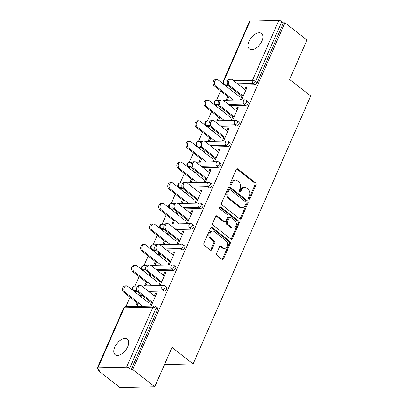 <?xml version="1.0" encoding="UTF-8"?>
<svg xmlns="http://www.w3.org/2000/svg" width="408" height="408" viewBox="0 0 408 408"><rect width="100%" height="100%" fill="white"/><g stroke="black" fill="none" stroke-linecap="round" stroke-linejoin="round"><path stroke-width="0.61" d="M248.824 199.114A1.056 0.796 88.7 0 0 249.247 199.262A1.056 0.796 88.7 0 0 249.915 198.747L255.969 184.957A1.51 1.137 88.7 0 0 255.556 182.881L237.833 168.948A1.51 1.137 88.7 0 0 237.226 168.734A1.51 1.137 88.7 0 0 236.278 169.468L230.224 183.263A1.056 0.796 88.7 0 0 230.515 184.712A1.056 0.796 88.7 0 0 230.933 184.86A1.056 0.796 88.7 0 0 231.601 184.345L232.387 182.56A4.835 3.641 88.7 0 1 235.426 180.203A4.835 3.641 88.7 0 1 237.359 180.887L238.833 182.044A4.835 3.641 88.7 0 1 240.164 188.68L239.379 190.465A1.056 0.796 88.7 0 0 239.669 191.913A1.056 0.796 88.7 0 0 240.093 192.061A1.056 0.796 88.7 0 0 240.756 191.546L241.541 189.761A4.835 3.641 88.7 0 1 244.581 187.405A4.835 3.641 88.7 0 1 246.514 188.088L247.993 189.246A4.835 3.641 88.7 0 1 249.319 195.881L248.538 197.666A1.056 0.796 88.7 0 0 248.824 199.114M248.737 199.033A1.056 0.796 88.7 0 0 248.9 198.773L254.954 184.977A1.51 1.137 88.7 0 0 254.541 182.906L236.819 168.968A1.51 1.137 88.7 0 0 236.722 168.902M230.423 184.63A1.056 0.796 88.7 0 0 230.586 184.37L231.372 182.585L232.387 182.56M239.578 191.831A1.056 0.796 88.7 0 0 239.746 191.571L240.526 189.786L241.541 189.761M127.745 346.836A9.858 5.518 -51.8 0 0 127.347 339.237A9.858 5.518 -51.8 0 0 114.765 347.132A9.858 5.518 -51.8 0 0 115.163 354.731A9.858 5.518 -51.8 0 0 127.745 346.836M261.962 41.081A9.858 5.518 -51.8 0 0 261.564 33.476A9.858 5.518 -51.8 0 0 248.982 41.376A9.858 5.518 -51.8 0 0 249.38 48.975A9.858 5.518 -51.8 0 0 261.962 41.081M216.633 253.291A1.51 1.137 88.7 0 0 217.046 255.367L222.018 259.274A1.51 1.137 88.7 0 0 222.625 259.488A1.51 1.137 88.7 0 0 223.574 258.754L230.296 243.433A1.51 1.137 88.7 0 0 229.882 241.363L212.16 227.424A1.51 1.137 88.7 0 0 211.558 227.21A1.51 1.137 88.7 0 0 210.605 227.95L203.883 243.265A1.51 1.137 88.7 0 0 204.296 245.341L210.304 250.063A1.51 1.137 88.7 0 0 210.905 250.277A1.51 1.137 88.7 0 0 211.859 249.538L214.736 242.984A1.51 1.137 88.7 0 0 214.322 240.909L211.344 238.568A4.044 3.045 88.7 0 1 209.916 234.054A4.044 3.045 88.7 0 1 212.772 231.056A4.044 3.045 88.7 0 1 214.389 231.622L226.058 240.796A4.044 3.045 88.7 0 1 227.486 245.31A4.044 3.045 88.7 0 1 224.624 248.314A4.044 3.045 88.7 0 1 223.008 247.743L221.065 246.213A1.51 1.137 88.7 0 0 220.463 246.004A1.51 1.137 88.7 0 0 219.509 246.738L216.633 253.291M284.973 22.777L306.938 40.05L289.639 79.458L310.707 96.028L193.091 363.962L172.023 347.397L154.724 386.804L132.758 369.531L284.973 22.777L283.453 22.812L281.846 21.547L255.546 81.457L257.152 82.717L283.453 22.812M239.741 218.907A1.51 1.137 88.7 0 0 240.348 219.116A1.51 1.137 88.7 0 0 241.296 218.382L248.018 203.062A1.51 1.137 88.7 0 0 247.605 200.991L229.882 187.053A1.51 1.137 88.7 0 0 229.276 186.844A1.51 1.137 88.7 0 0 228.327 187.578L221.605 202.898A1.51 1.137 88.7 0 0 222.018 204.969L239.741 218.907M239.159 223.247L232.433 238.568A1.51 1.137 88.7 0 1 231.484 239.302A1.51 1.137 88.7 0 1 230.882 239.093L213.16 225.155A1.51 1.137 88.7 0 1 212.741 223.079L215.623 216.526A1.51 1.137 88.7 0 1 216.571 215.791A1.51 1.137 88.7 0 1 217.173 216L224.364 221.656A1.51 1.137 88.7 0 0 224.966 221.865A1.51 1.137 88.7 0 0 225.915 221.131L227.827 216.781A1.51 1.137 88.7 0 0 227.409 214.71L219.927 208.825A1.056 0.796 88.7 0 1 219.555 207.647A1.056 0.796 88.7 0 1 220.305 206.861A1.056 0.796 88.7 0 1 220.728 207.009L238.746 221.177A1.51 1.137 88.7 0 1 239.159 223.247L238.144 223.273L231.423 238.588L232.433 238.568M164.465 364.614L193.091 363.962M250.119 21.058L223.824 80.963A2.31 0.801 23.7 0 0 223.212 81.218L249.507 21.313A2.31 0.801 23.7 0 1 250.119 21.058L278.822 20.4A2.31 0.801 23.7 0 1 281.846 21.547M154.724 386.804L119.942 387.6L97.971 370.326L98.374 369.408M132.758 369.531L131.238 369.566L129.632 368.302A2.31 0.801 -156.3 0 0 126.608 367.154L97.905 367.812A2.31 0.801 -156.3 0 0 97.293 368.067A2.31 0.801 -156.3 0 0 97.889 369.026L99.496 370.291L97.971 370.326M125.873 306.77L130.05 297.248M133.008 290.506L133.176 290.129M134.926 286.141L139.108 276.619M142.066 269.877L142.234 269.499M143.983 265.511L148.16 255.989M151.123 249.247L151.286 248.87M153.041 244.876L157.218 235.36M160.181 228.613L160.344 228.24M162.098 224.247L166.275 214.73M169.233 207.983L169.402 207.611M171.151 203.618L175.333 194.096M178.291 187.354L178.454 186.976M180.209 182.988L184.385 173.466M187.349 166.724L187.512 166.347M189.266 162.359L193.443 152.837M196.406 146.089L196.569 145.717M198.319 141.724L202.501 132.207M205.459 125.46L205.627 125.088M207.376 121.094L211.558 111.573M214.516 104.831L214.679 104.453M216.434 100.465L220.611 90.943M223.574 84.201L223.737 83.824M246.922 87.73L245.953 86.97L247.268 86.94L241.755 99.501L240.434 99.532L242.219 95.462M227.705 96.517L226.236 99.858L227.557 99.827L229.021 96.487M231.632 90.54L232.397 88.801M231.423 88.041L230.663 89.775M245.953 86.97L244.836 89.51M164.2 291.042L162.593 289.782A2.31 1.295 128.2 0 0 164.985 287.762A2.31 1.295 -51.8 0 0 164.893 285.983L166.5 287.242A2.31 1.295 128.2 0 1 166.591 289.027A2.31 1.295 128.2 0 1 164.2 291.042L148.655 291.399M137.516 291.654L135.497 291.7A2.31 1.295 128.2 0 1 134.941 291.531L133.334 290.272A2.31 1.295 -51.8 0 0 133.895 290.44L135.497 291.7M126.608 367.154L152.903 307.244A2.31 0.801 -156.3 0 1 155.927 308.392A2.31 1.295 -51.8 0 0 155.836 306.612L157.442 307.877A2.31 1.295 128.2 0 1 157.534 309.657L155.927 308.392L129.632 368.302M131.238 369.566L157.534 309.657M257.152 82.717A2.31 1.295 128.2 0 1 254.76 84.737L239.216 85.093M228.077 85.349L226.063 85.394A2.31 1.295 128.2 0 1 225.502 85.226L223.9 83.961A2.31 1.295 -51.8 0 0 224.456 84.13L226.063 85.394M146.197 282.193L144.733 285.534L146.049 285.503L147.512 282.168M149.92 273.717L149.155 275.451M150.129 276.216L150.889 274.477M163.328 275.186L164.444 272.646L165.765 272.615L160.247 285.177L158.931 285.207L160.716 281.137M182.31 249.783L180.708 248.523A2.31 1.295 128.2 0 0 183.1 246.503A2.31 1.295 -51.8 0 0 183.003 244.724L184.61 245.983A2.31 1.295 128.2 0 1 184.702 247.763A2.31 1.295 128.2 0 1 182.31 249.783L166.765 250.14M155.626 250.395L153.612 250.441A2.31 1.295 128.2 0 1 153.056 250.272L151.45 249.007A2.31 1.295 -51.8 0 0 152.006 249.176L153.612 250.441M164.307 240.934L162.843 244.27L164.164 244.239L165.628 240.904M168.03 232.453L167.27 234.192M168.239 234.952L169.004 233.218M181.443 233.927L182.554 231.382L183.875 231.351L178.362 243.918L177.041 243.948L178.826 239.879M200.425 208.524L198.818 207.259A2.31 1.295 128.2 0 0 201.21 205.239A2.31 1.295 -51.8 0 0 201.119 203.459L202.72 204.724A2.31 1.295 128.2 0 1 202.817 206.504A2.31 1.295 128.2 0 1 200.425 208.524L184.875 208.876M173.742 209.131L171.722 209.177A2.31 1.295 128.2 0 1 171.166 209.008L169.56 207.749A2.31 1.295 -51.8 0 0 170.121 207.917L171.722 209.177M182.422 199.675L180.958 203.011L182.274 202.98L183.738 199.645M186.145 191.194L185.38 192.928M186.354 193.693L187.114 191.954M199.553 192.663L200.67 190.123L201.986 190.092L196.472 202.654L195.157 202.684L196.942 198.614M218.535 167.26L216.929 166A2.31 1.295 128.2 0 0 219.32 163.98A2.31 1.295 -51.8 0 0 219.229 162.2L220.835 163.46A2.31 1.295 128.2 0 1 220.927 165.24A2.31 1.295 128.2 0 1 218.535 167.26L202.99 167.617M191.852 167.872L189.837 167.917A2.31 1.295 128.2 0 1 189.276 167.749L187.675 166.484A2.31 1.295 -51.8 0 0 188.231 166.653L189.837 167.917M200.532 158.411L199.068 161.746L200.389 161.716L201.853 158.381M204.255 149.93L203.495 151.669M204.464 152.429L205.224 150.695M217.663 151.404L218.78 148.859L220.101 148.828L214.588 161.395L213.267 161.425L215.052 157.355M236.65 126.001L235.044 124.736A2.31 1.295 128.2 0 0 237.436 122.716A2.31 1.295 -51.8 0 0 237.344 120.936L238.945 122.201A2.31 1.295 128.2 0 1 239.042 123.981A2.31 1.295 128.2 0 1 236.65 126.001L221.1 126.353M209.967 126.608L207.947 126.653A2.31 1.295 128.2 0 1 207.391 126.485L205.785 125.225A2.31 1.295 -51.8 0 0 206.341 125.394L207.947 126.653M218.647 117.152L217.184 120.487L218.499 120.457L219.963 117.122M222.37 108.671L221.605 110.405M222.579 111.17L223.339 109.431M235.778 110.145L236.895 107.6L238.211 107.569L232.698 120.131L231.382 120.161L233.167 116.091M245.703 105.366L244.101 104.106A2.31 1.295 128.2 0 0 246.493 102.087A2.31 1.295 -51.8 0 0 246.396 100.307L248.003 101.567A2.31 1.295 128.2 0 1 248.095 103.352A2.31 1.295 128.2 0 1 245.703 105.366L230.158 105.723M219.019 105.978L217.005 106.024A2.31 1.295 128.2 0 1 216.449 105.856L214.843 104.596A2.31 1.295 -51.8 0 0 215.399 104.764L217.005 106.024M226.721 130.774L227.837 128.229L229.158 128.199L223.64 140.765L222.324 140.791L224.109 136.726M209.59 137.782L208.126 141.117L209.442 141.086L210.911 137.751M213.313 129.3L212.553 131.034M213.522 131.799L214.282 130.065M227.593 146.63L225.986 145.365A2.31 1.295 128.2 0 0 228.378 143.351A2.31 1.295 -51.8 0 0 228.286 141.566L229.893 142.831A2.31 1.295 128.2 0 1 229.984 144.611A2.31 1.295 128.2 0 1 227.593 146.63L212.048 146.987M200.909 147.237L198.89 147.288A2.31 1.295 128.2 0 1 198.334 147.12L196.727 145.855A2.31 1.295 -51.8 0 0 197.288 146.023L198.89 147.288M208.61 172.033L209.727 169.488L211.043 169.463L205.53 182.024L204.209 182.055L205.999 177.985M191.48 179.041L190.011 182.381L191.332 182.351L192.795 179.01M195.203 170.564L194.438 172.298M195.406 173.063L196.171 171.324M209.477 187.889L207.876 186.629A2.31 1.295 128.2 0 0 210.268 184.61A2.31 1.295 -51.8 0 0 210.171 182.83L211.778 184.09A2.31 1.295 128.2 0 1 211.869 185.875A2.31 1.295 128.2 0 1 209.477 187.889L193.933 188.246M182.794 188.501L180.78 188.547A2.31 1.295 128.2 0 1 180.224 188.379L178.617 187.119A2.31 1.295 -51.8 0 0 179.173 187.287L180.78 188.547M190.495 213.297L191.612 210.752L192.933 210.722L187.415 223.283L186.099 223.314L187.884 219.249M173.364 220.305L171.901 223.64L173.216 223.609L174.685 220.274M177.087 211.823L176.327 213.557M177.296 214.322L178.056 212.588M191.367 229.153L189.761 227.888A2.31 1.295 128.2 0 0 192.153 225.874A2.31 1.295 -51.8 0 0 192.061 224.089L193.667 225.354A2.31 1.295 128.2 0 1 193.759 227.134A2.31 1.295 128.2 0 1 191.367 229.153L175.822 229.505M164.684 229.76L162.665 229.806A2.31 1.295 128.2 0 1 162.109 229.643L160.507 228.378A2.31 1.295 -51.8 0 0 161.063 228.546L162.665 229.806M172.385 254.556L173.502 252.011L174.818 251.981L169.305 264.547L167.984 264.578L169.774 260.508M155.254 261.564L153.785 264.899L155.106 264.874L156.57 261.533M158.977 253.082L158.212 254.821M159.181 255.581L159.946 253.847M173.257 270.412L171.651 269.153A2.31 1.295 128.2 0 0 174.043 267.133A2.31 1.295 -51.8 0 0 173.951 265.353L175.552 266.613A2.31 1.295 128.2 0 1 175.649 268.393A2.31 1.295 128.2 0 1 173.257 270.412L157.707 270.769M146.569 271.024L144.554 271.07A2.31 1.295 128.2 0 1 143.999 270.902L142.392 269.642A2.31 1.295 -51.8 0 0 142.948 269.805L144.554 271.07M154.27 295.82L155.387 293.275L156.708 293.245L151.19 305.806L149.874 305.837L151.659 301.772M137.139 302.828L135.675 306.163L136.996 306.133L138.46 302.797M140.862 294.346L140.102 296.08M141.071 296.845L141.831 295.111M236.895 107.6L237.864 108.36M227.837 128.229L228.806 128.994M218.78 148.859L219.754 149.624M209.727 169.488L210.696 170.253M200.67 190.123L201.639 190.883M191.612 210.752L192.581 211.517M182.554 231.382L183.529 232.147M173.502 252.011L174.471 252.776M164.444 272.646L165.413 273.406M155.387 293.275L156.361 294.035M244.581 187.405L243.566 187.425A4.835 3.641 88.7 0 0 240.526 189.786M235.426 180.203L234.411 180.224A4.835 3.641 88.7 0 0 231.372 182.585M239.833 218.974A1.51 1.137 88.7 0 0 240.281 218.402L247.003 203.087A1.51 1.137 88.7 0 0 246.59 201.016L228.868 187.078A1.51 1.137 88.7 0 0 228.776 187.012M246.014 203.408A1.056 0.796 88.7 0 0 245.723 201.955L230.168 189.725A1.056 0.796 88.7 0 0 229.745 189.572A1.056 0.796 88.7 0 0 229.077 190.092L228.251 191.974A4.835 3.641 88.7 0 0 229.582 198.604L240.215 206.968A4.835 3.641 88.7 0 0 242.148 207.647A4.835 3.641 88.7 0 0 245.188 205.29L246.014 203.408M229.745 189.572L228.73 189.598A1.056 0.796 88.7 0 0 228.067 190.113L229.077 190.092M242.148 207.647L241.133 207.672A4.835 3.641 88.7 0 1 239.2 206.989L228.567 198.63A4.835 3.641 88.7 0 1 227.241 191.995L228.067 190.113M230.974 239.154A1.51 1.137 88.7 0 0 231.423 238.588M224.966 221.865L223.951 221.891A1.51 1.137 88.7 0 1 223.349 221.677L216.158 216.026A1.51 1.137 88.7 0 0 216.067 215.959M219.805 207.106L237.731 221.202L238.746 221.177M231.821 227.521A4.044 3.045 88.7 0 0 233.437 228.087A4.044 3.045 88.7 0 0 236.298 225.089A4.044 3.045 88.7 0 0 234.87 220.575L230.76 217.342A1.51 1.137 88.7 0 0 230.153 217.127A1.51 1.137 88.7 0 0 229.204 217.867L227.297 222.212A1.51 1.137 88.7 0 0 227.71 224.288L231.821 227.521L230.806 227.542A4.044 3.045 88.7 0 0 232.422 228.113L233.437 228.087M230.153 217.127L229.138 217.153A1.51 1.137 88.7 0 0 228.189 217.887L229.204 217.867M230.806 227.542L226.695 224.308A1.51 1.137 88.7 0 1 226.282 222.238L228.189 217.887M238.144 223.273A1.51 1.137 88.7 0 0 237.731 221.202M224.624 248.314L223.609 248.339A4.044 3.045 88.7 0 1 221.993 247.768L220.05 246.238A1.51 1.137 88.7 0 0 219.958 246.172M212.772 231.056L211.757 231.076A4.044 3.045 88.7 0 0 208.901 234.08A4.044 3.045 88.7 0 0 210.329 238.593L211.344 238.568M210.395 250.13A1.51 1.137 88.7 0 0 210.844 249.563L213.721 243.005A1.51 1.137 88.7 0 0 213.308 240.934L210.329 238.593M222.115 259.34A1.51 1.137 88.7 0 0 222.559 258.774L229.286 243.459A1.51 1.137 88.7 0 0 228.868 241.383L211.145 227.45A1.51 1.137 88.7 0 0 211.053 227.384M215.669 85.986L214.348 86.017A3.463 2.606 -91.3 0 1 213.124 82.151A3.463 2.606 -91.3 0 1 215.577 79.58L216.893 79.55A3.463 2.606 88.7 0 0 214.445 82.12A3.463 2.606 88.7 0 0 215.669 85.986L233.575 100.072M239.593 96.798L218.28 80.039A3.463 2.606 88.7 0 0 216.893 79.55M214.348 86.017L228.674 97.282M245.805 90.275L232.376 79.713A3.463 2.606 88.7 0 0 230.989 79.228A3.463 2.606 88.7 0 0 228.541 81.799A3.463 2.606 88.7 0 0 229.765 85.665L228.444 85.695A3.463 2.606 -91.3 0 1 227.22 81.829A3.463 2.606 -91.3 0 1 229.673 79.254L230.989 79.228M241.873 96.257L228.444 85.695M243.194 96.227L229.765 85.665M206.611 106.621L205.29 106.651A3.463 2.606 -91.3 0 1 204.071 102.78A3.463 2.606 -91.3 0 1 206.519 100.21L207.835 100.179A3.463 2.606 88.7 0 0 205.387 102.75A3.463 2.606 88.7 0 0 206.611 106.621L224.522 120.702M230.54 117.428L209.222 100.669A3.463 2.606 88.7 0 0 207.835 100.179M205.29 106.651L219.616 117.912M197.554 127.25L196.238 127.281A3.463 2.606 -91.3 0 1 195.014 123.415A3.463 2.606 -91.3 0 1 197.462 120.839L198.783 120.809A3.463 2.606 88.7 0 0 196.33 123.384A3.463 2.606 88.7 0 0 197.554 127.25L215.465 141.331M221.483 138.062L200.165 121.298A3.463 2.606 88.7 0 0 198.783 120.809M196.238 127.281L210.559 138.541M188.496 147.88L187.18 147.91A3.463 2.606 -91.3 0 1 185.956 144.044A3.463 2.606 -91.3 0 1 188.404 141.469L189.725 141.438A3.463 2.606 88.7 0 0 187.277 144.014A3.463 2.606 88.7 0 0 188.496 147.88L206.407 161.966M212.425 158.692L191.112 141.928A3.463 2.606 88.7 0 0 189.725 141.438M187.18 147.91L201.506 159.176M179.444 168.509L178.123 168.54A3.463 2.606 -91.3 0 1 176.899 164.674A3.463 2.606 -91.3 0 1 179.352 162.104L180.667 162.073A3.463 2.606 88.7 0 0 178.22 164.643A3.463 2.606 88.7 0 0 179.444 168.509L197.35 182.595M203.368 179.321L182.055 162.557A3.463 2.606 88.7 0 0 180.667 162.073M178.123 168.54L192.449 179.806M170.386 189.144L169.065 189.169A3.463 2.606 -91.3 0 1 167.846 185.303A3.463 2.606 -91.3 0 1 170.294 182.733L171.615 182.702A3.463 2.606 88.7 0 0 169.162 185.273A3.463 2.606 88.7 0 0 170.386 189.144L188.297 203.225M194.315 199.951L172.997 183.192A3.463 2.606 88.7 0 0 171.615 182.702M169.065 189.169L183.391 200.435M236.747 110.905L223.319 100.348A3.463 2.606 88.7 0 0 221.932 99.858A3.463 2.606 88.7 0 0 219.484 102.428A3.463 2.606 88.7 0 0 220.708 106.294L219.387 106.325A3.463 2.606 -91.3 0 1 218.168 102.459A3.463 2.606 -91.3 0 1 220.616 99.889L221.932 99.858M232.815 116.887L219.387 106.325M234.136 116.856L220.708 106.294M227.69 131.534L214.261 120.977A3.463 2.606 88.7 0 0 212.879 120.487A3.463 2.606 88.7 0 0 210.426 123.058A3.463 2.606 88.7 0 0 211.65 126.929L210.334 126.959A3.463 2.606 -91.3 0 1 209.11 123.088A3.463 2.606 -91.3 0 1 211.558 120.518L212.879 120.487M223.763 137.516L210.334 126.959M225.078 137.486L211.65 126.929M218.637 152.169L205.209 141.607A3.463 2.606 88.7 0 0 203.821 141.117A3.463 2.606 88.7 0 0 201.374 143.692A3.463 2.606 88.7 0 0 202.592 147.558L201.277 147.589A3.463 2.606 -91.3 0 1 200.053 143.723A3.463 2.606 -91.3 0 1 202.501 141.148L203.821 141.117M214.705 158.146L201.277 147.589M216.026 158.115L202.592 147.558M209.579 172.798L196.151 162.236A3.463 2.606 88.7 0 0 194.764 161.746A3.463 2.606 88.7 0 0 192.316 164.322A3.463 2.606 88.7 0 0 193.54 168.188L192.219 168.218A3.463 2.606 -91.3 0 1 191 164.353A3.463 2.606 -91.3 0 1 193.448 161.777L194.764 161.746M205.647 178.781L192.219 168.218M206.968 178.75L193.54 168.188M200.522 193.428L187.094 182.866A3.463 2.606 88.7 0 0 185.711 182.381A3.463 2.606 88.7 0 0 183.258 184.951A3.463 2.606 88.7 0 0 184.482 188.817L183.161 188.848A3.463 2.606 -91.3 0 1 181.942 184.982A3.463 2.606 -91.3 0 1 184.391 182.412L185.711 182.381M196.595 199.41L183.161 188.848M197.911 199.379L184.482 188.817M161.328 209.773L160.012 209.804A3.463 2.606 -91.3 0 1 158.789 205.933A3.463 2.606 -91.3 0 1 161.236 203.363L162.557 203.332A3.463 2.606 88.7 0 0 160.109 205.907A3.463 2.606 88.7 0 0 161.328 209.773L179.239 223.854M185.257 220.585L163.94 203.821A3.463 2.606 88.7 0 0 162.557 203.332M160.012 209.804L174.333 221.065M191.469 214.057L178.036 203.5A3.463 2.606 88.7 0 0 176.654 203.011A3.463 2.606 88.7 0 0 174.206 205.581A3.463 2.606 88.7 0 0 175.425 209.452L174.109 209.483A3.463 2.606 -91.3 0 1 172.885 205.612A3.463 2.606 -91.3 0 1 175.333 203.041L176.654 203.011M187.537 220.04L174.109 209.483M188.853 220.009L175.425 209.452M152.271 230.403L150.955 230.433A3.463 2.606 -91.3 0 1 149.731 226.567A3.463 2.606 -91.3 0 1 152.184 223.992L153.5 223.961A3.463 2.606 88.7 0 0 151.052 226.537A3.463 2.606 88.7 0 0 152.271 230.403L170.182 244.489M176.2 241.215L154.887 224.451A3.463 2.606 88.7 0 0 153.5 223.961M150.955 230.433L165.281 241.699M182.412 234.692L168.983 224.13A3.463 2.606 88.7 0 0 167.596 223.64A3.463 2.606 88.7 0 0 165.148 226.216A3.463 2.606 88.7 0 0 166.367 230.081L165.051 230.112A3.463 2.606 -91.3 0 1 163.827 226.241A3.463 2.606 -91.3 0 1 166.28 223.671L167.596 223.64M178.48 240.669L165.051 230.112M179.8 240.638L166.367 230.081M143.218 251.032L141.897 251.063A3.463 2.606 -91.3 0 1 140.678 247.197A3.463 2.606 -91.3 0 1 143.126 244.621L144.442 244.596A3.463 2.606 88.7 0 0 141.994 247.166A3.463 2.606 88.7 0 0 143.218 251.032L161.129 265.118M167.147 261.844L145.829 245.081A3.463 2.606 88.7 0 0 144.442 244.596M141.897 251.063L156.223 262.329M173.354 255.321L159.926 244.759A3.463 2.606 88.7 0 0 158.539 244.27A3.463 2.606 88.7 0 0 156.091 246.845A3.463 2.606 88.7 0 0 157.315 250.711L155.994 250.742A3.463 2.606 -91.3 0 1 154.775 246.876A3.463 2.606 -91.3 0 1 157.223 244.3L158.539 244.27M169.422 261.304L155.994 250.742M170.743 261.273L157.315 250.711M134.161 271.667L132.84 271.692A3.463 2.606 -91.3 0 1 131.621 267.827A3.463 2.606 -91.3 0 1 134.069 265.256L135.39 265.225A3.463 2.606 88.7 0 0 132.937 267.796A3.463 2.606 88.7 0 0 134.161 271.667L152.072 285.748M158.09 282.474L136.772 265.715A3.463 2.606 88.7 0 0 135.39 265.225M132.84 271.692L147.166 282.958M164.296 275.951L150.868 265.389A3.463 2.606 88.7 0 0 149.486 264.904A3.463 2.606 88.7 0 0 147.033 267.475A3.463 2.606 88.7 0 0 148.257 271.34L146.941 271.371A3.463 2.606 -91.3 0 1 145.717 267.505A3.463 2.606 -91.3 0 1 148.165 264.935L149.486 264.904M160.369 281.933L146.941 271.371M161.685 281.903L148.257 271.34M125.103 292.296L123.787 292.327A3.463 2.606 -91.3 0 1 122.563 288.456A3.463 2.606 -91.3 0 1 125.011 285.886L126.332 285.855A3.463 2.606 88.7 0 0 123.884 288.425A3.463 2.606 88.7 0 0 125.103 292.296L143.014 306.377M149.032 303.108L127.719 286.345A3.463 2.606 88.7 0 0 126.332 285.855M123.787 292.327L138.108 303.588M155.244 296.58L141.816 286.023A3.463 2.606 88.7 0 0 140.429 285.534A3.463 2.606 88.7 0 0 137.981 288.104A3.463 2.606 88.7 0 0 139.199 291.975L137.884 292A3.463 2.606 -91.3 0 1 136.66 288.135A3.463 2.606 -91.3 0 1 139.108 285.564L140.429 285.534M151.312 302.563L137.884 292M152.628 302.532L139.199 291.975M248.9 198.773L249.915 198.747M230.586 184.37L231.601 184.345M239.746 191.571L240.756 191.546M227.363 84.063L224.456 84.13A2.31 1.739 88.7 0 1 223.824 80.963L227.521 80.881M233.677 80.738L252.521 80.31L278.822 20.4M254.76 84.737L253.154 83.477A2.31 1.739 88.7 0 1 252.521 80.31A2.31 0.801 23.7 0 1 255.546 81.457A2.31 1.295 128.2 0 1 253.154 83.477L237.609 83.829M155.836 306.612A2.31 2.31 0 0 0 154.357 306.117A2.31 1.739 -91.3 0 0 152.903 307.244L124.205 307.902L97.905 367.812M154.357 306.117L125.654 306.775A2.31 1.739 -91.3 0 0 124.205 307.902A2.31 0.801 -156.3 0 0 123.593 308.157L97.293 368.067M228.551 104.463L244.101 104.106A2.31 1.739 88.7 0 1 243.464 100.939A2.31 1.739 -91.3 0 1 244.917 99.812L223.268 100.307M218.306 104.698L215.399 104.764A2.31 1.739 88.7 0 1 214.766 101.597A2.31 1.739 -91.3 0 1 216.22 100.47A2.31 2.31 0 0 0 214.843 104.596M237.344 120.936A2.31 2.31 0 0 0 235.86 120.442A2.31 1.739 -91.3 0 0 234.411 121.569A2.31 1.739 88.7 0 0 235.044 124.736L219.499 125.093M209.248 125.327L206.341 125.394A2.31 1.739 88.7 0 1 205.709 122.227A2.31 1.739 -91.3 0 1 207.162 121.099A2.31 2.31 0 0 0 205.785 125.225M228.286 141.566A2.31 2.31 0 0 0 226.807 141.076A2.31 1.739 -91.3 0 0 225.354 142.198A2.31 1.739 88.7 0 0 225.986 145.365L210.441 145.722M200.19 145.957L197.288 146.023A2.31 1.739 88.7 0 1 196.651 142.856A2.31 1.739 -91.3 0 1 198.104 141.729A2.31 2.31 0 0 0 196.727 145.855M219.229 162.2A2.31 2.31 0 0 0 217.75 161.706A2.31 1.739 -91.3 0 0 216.296 162.833A2.31 1.739 88.7 0 0 216.929 166L201.384 166.352M191.138 166.586L188.231 166.653A2.31 1.739 88.7 0 1 187.598 163.486A2.31 1.739 -91.3 0 1 189.047 162.359A2.31 2.31 0 0 0 187.675 166.484M210.171 182.83A2.31 2.31 0 0 0 208.692 182.335A2.31 1.739 -91.3 0 0 207.239 183.462A2.31 1.739 88.7 0 0 207.876 186.629L192.331 186.986M182.08 187.216L179.173 187.287A2.31 1.739 88.7 0 1 178.541 184.12A2.31 1.739 -91.3 0 1 179.994 182.993A2.31 2.31 0 0 0 178.617 187.119M201.119 203.459A2.31 2.31 0 0 0 199.634 202.965A2.31 1.739 -91.3 0 0 198.186 204.092A2.31 1.739 88.7 0 0 198.818 207.259L183.274 207.616M173.023 207.851L170.121 207.917A2.31 1.739 88.7 0 1 169.483 204.75A2.31 1.739 -91.3 0 1 170.937 203.623A2.31 2.31 0 0 0 169.56 207.749M192.061 224.089A2.31 2.31 0 0 0 190.582 223.599A2.31 1.739 -91.3 0 0 189.128 224.721A2.31 1.739 88.7 0 0 189.761 227.888L174.216 228.245M163.97 228.48L161.063 228.546A2.31 1.739 88.7 0 1 160.431 225.379A2.31 1.739 -91.3 0 1 161.879 224.252A2.31 2.31 0 0 0 160.507 228.378M183.003 244.724A2.31 2.31 0 0 0 181.524 244.229A2.31 1.739 -91.3 0 0 180.071 245.356A2.31 1.739 88.7 0 0 180.708 248.523L165.158 248.875M154.912 249.109L152.006 249.176A2.31 1.739 88.7 0 1 151.373 246.009A2.31 1.739 -91.3 0 1 152.821 244.882A2.31 2.31 0 0 0 151.45 249.007M173.951 265.353A2.31 2.31 0 0 0 172.467 264.858A2.31 1.739 -91.3 0 0 171.018 265.985A2.31 1.739 88.7 0 0 171.651 269.153L156.106 269.504M145.855 269.739L142.948 269.805A2.31 1.739 88.7 0 1 142.316 266.638A2.31 1.739 -91.3 0 1 143.769 265.516A2.31 2.31 0 0 0 142.392 269.642M164.893 285.983A2.31 2.31 0 0 0 163.409 285.488A2.31 1.739 -91.3 0 0 161.961 286.615A2.31 1.739 88.7 0 0 162.593 289.782L147.048 290.139M136.797 290.374L133.895 290.44A2.31 1.739 88.7 0 1 133.258 287.273A2.31 1.739 -91.3 0 1 134.711 286.146A2.31 2.31 0 0 0 133.334 290.272M236.819 168.968L237.833 168.948M254.541 182.906L255.556 182.881M254.954 184.977L255.969 184.957M228.868 187.078L229.882 187.053M246.59 201.016L247.605 200.991M247.003 203.087L248.018 203.062M240.281 218.402L241.296 218.382M227.241 191.995L228.251 191.974M228.567 198.63L229.582 198.604M239.2 206.989L240.215 206.968M216.158 216.026L217.173 216M223.349 221.677L224.364 221.656M219.886 207.029L220.728 207.009M226.282 222.238L227.297 222.212M226.695 224.308L227.71 224.288M220.05 246.238L221.065 246.213M221.993 247.768L223.008 247.743M213.308 240.934L214.322 240.909M213.721 243.005L214.736 242.984M210.844 249.563L211.859 249.538M211.145 227.45L212.16 227.424M228.868 241.383L229.882 241.363M229.286 243.459L230.296 243.433M222.559 258.774L223.574 258.754M223.212 81.218A2.31 2.31 0 0 0 223.9 83.961M246.396 100.307A2.31 2.31 0 0 0 244.917 99.812M219.3 100.399L216.22 100.47M235.86 120.442L214.215 120.936M210.248 121.028L207.162 121.099M226.807 141.076L205.158 141.571M201.19 141.658L198.104 141.729M217.75 161.706L196.1 162.2M192.132 162.292L189.047 162.359M208.692 182.335L187.048 182.83M183.075 182.922L179.994 182.993M199.634 202.965L177.99 203.459M174.022 203.551L170.937 203.623M190.582 223.599L168.932 224.094M164.965 224.181L161.879 224.252M181.524 244.229L159.875 244.724M155.907 244.815L152.821 244.882M172.467 264.858L150.822 265.353M146.849 265.445L143.769 265.516M163.409 285.488L141.765 285.983M137.797 286.074L134.711 286.146M125.654 306.775A2.31 2.31 0 0 0 123.593 308.157"/></g></svg>
